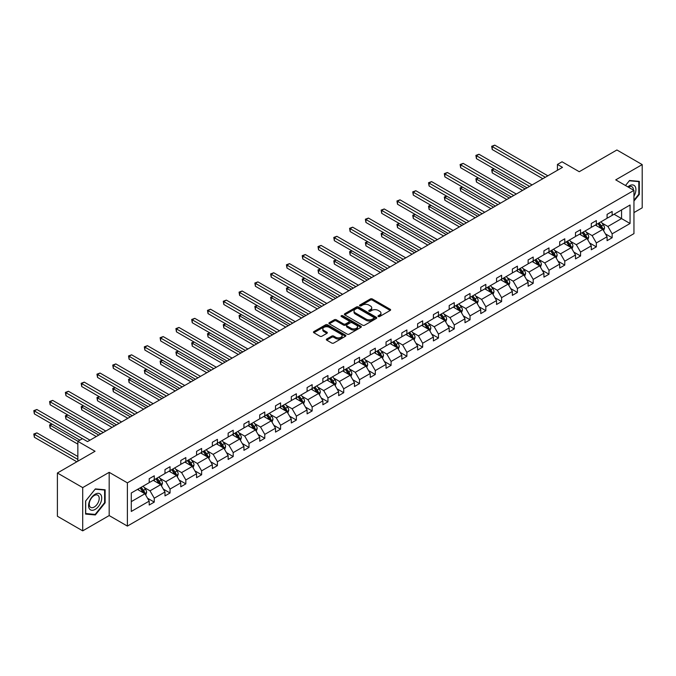 <?xml version="1.0" encoding="UTF-8"?>
<svg xmlns="http://www.w3.org/2000/svg" width="676" height="676" viewBox="0 0 676 676"><rect width="100%" height="100%" fill="white"/><g stroke="black" fill="none" stroke-linecap="round" stroke-linejoin="round"><path stroke-width="1.01" d="M378.273 316.537A0.98 0.566 0 0 0 379.659 316.537L390.213 310.436A1.403 0.811 0 0 0 390.627 309.87A1.403 0.811 0 0 0 390.213 309.295L372.332 298.969A1.403 0.811 0 0 0 370.347 298.969L359.793 305.062A0.98 0.566 0 0 0 361.178 305.865L362.547 305.079A4.495 2.594 0 0 1 368.91 305.079L370.397 305.941A4.495 2.594 0 0 1 371.715 307.774A4.495 2.594 0 0 1 370.397 309.608L369.028 310.394A0.98 0.566 0 0 0 370.423 311.197L371.792 310.411A4.495 2.594 0 0 1 378.146 310.411L379.633 311.273A4.495 2.594 0 0 1 380.951 313.106A4.495 2.594 0 0 1 379.633 314.94L378.273 315.734A0.98 0.566 0 0 0 378.273 316.537L378.273 315.734M633.953 212.594L642.2 207.828L642.2 164.589L616.901 149.979L579.247 171.721L562.043 161.784L557.438 164.445L557.438 170.284M82.709 530.854L109.174 515.568L109.174 472.33L82.709 487.607L82.709 530.854L57.401 516.244L57.401 473.006L95.054 451.264L77.85 441.327L77.85 461.201M82.709 487.607L57.401 473.006M326.736 339.006A1.403 0.811 0 0 0 326.322 339.58A1.403 0.811 0 0 0 326.736 340.146L331.755 343.045A1.403 0.811 0 0 0 333.741 343.045L345.461 336.276A1.403 0.811 0 0 0 345.875 335.702A1.403 0.811 0 0 0 345.461 335.135L327.581 324.81A1.403 0.811 0 0 0 325.595 324.81L313.867 331.578A1.403 0.811 0 0 0 313.461 332.153A1.403 0.811 0 0 0 313.867 332.719L319.925 336.217A1.403 0.811 0 0 0 321.92 336.217L326.93 333.327A1.403 0.811 0 0 0 327.345 332.753A1.403 0.811 0 0 0 326.93 332.178L323.931 330.446A3.76 2.172 0 0 1 322.824 328.908A3.76 2.172 0 0 1 325.148 326.905A3.76 2.172 0 0 1 329.246 327.37L341.017 334.172A3.76 2.172 0 0 1 342.115 335.702A3.76 2.172 0 0 1 339.8 337.713A3.76 2.172 0 0 1 335.702 337.24L333.741 336.107A1.403 0.811 0 0 0 331.755 336.107L326.736 339.006L326.736 340.146M77.85 441.327L82.455 438.673L87.517 441.597L562.5 167.361L557.438 164.445M109.174 472.33L127.392 482.85L633.953 190.387L633.953 233.626L127.392 526.089L127.392 482.85M642.2 164.589L615.735 179.867L633.953 190.387M362.649 325.207A1.403 0.811 0 0 0 364.634 325.207L376.355 318.438A1.403 0.811 0 0 0 376.769 317.864A1.403 0.811 0 0 0 376.355 317.298L358.474 306.972A1.403 0.811 0 0 0 356.489 306.972L344.768 313.74A1.403 0.811 0 0 0 344.354 314.315A1.403 0.811 0 0 0 344.768 314.881L362.649 325.207M341.735 316.748A0.98 0.566 0 0 1 342.732 316.883L360.891 327.37L349.188 334.13A1.403 0.811 0 0 1 347.202 334.13L329.313 323.804L329.313 322.655A1.403 0.811 0 0 0 328.908 323.229A1.403 0.811 0 0 0 329.313 323.804M329.313 322.655L334.333 319.756A1.403 0.811 0 0 1 336.318 319.756L343.577 323.948A1.403 0.811 0 0 0 345.563 323.948L348.892 322.029A1.403 0.811 0 0 0 349.298 321.455A1.403 0.811 0 0 0 348.892 320.88L341.338 316.52A0.98 0.566 0 0 1 342.732 315.717L360.908 326.212A1.403 0.811 0 0 1 361.322 326.787A1.403 0.811 0 0 1 360.908 327.361L360.908 326.212M131.288 492.99L149.202 482.647L149.202 478.726L154.263 475.803L154.263 479.723L164.986 473.53L164.986 469.609L170.048 466.693L170.048 470.606L180.779 464.412L180.779 460.5L185.841 457.576L185.841 461.488L196.564 455.294L196.564 451.382L201.625 448.458L201.625 452.371L212.357 446.177L212.357 442.265L217.418 439.341L217.418 443.262L228.142 437.068L228.142 433.147L233.203 430.232L233.203 434.144L243.935 427.95L243.935 424.038L248.996 421.114L248.996 425.027L259.719 418.833L259.719 414.92L264.781 411.997L264.781 415.909L275.512 409.715L275.512 405.803L280.574 402.879L280.574 406.8L291.305 400.606L291.305 396.685L296.358 393.77L296.358 397.682L307.09 391.488L307.09 387.576L312.151 384.652L312.151 388.565L322.883 382.371L322.883 378.459L327.936 375.535L327.936 379.447L338.668 373.253L338.668 369.341L343.729 366.417L343.729 370.338L354.461 364.144L354.461 360.224L359.514 357.3L359.514 361.221L370.245 355.027L370.245 351.106L375.307 348.191L375.307 352.103L386.038 345.909L386.038 341.997L391.091 339.073L391.091 342.985L401.823 336.792L401.823 332.879L406.884 329.956L406.884 333.868L417.616 327.674L417.616 323.762L422.669 320.838L422.669 324.759L433.4 318.565L433.4 314.644L438.462 311.729L438.462 315.641L449.194 309.447L449.194 305.535L454.255 302.611L454.255 306.524L464.978 300.33L464.978 296.418L470.04 293.494L470.04 297.406L480.771 291.212L480.771 287.3L485.833 284.376L485.833 288.297L496.556 282.103L496.556 278.182L501.617 275.259L501.617 279.18L512.349 272.986L512.349 269.065L517.41 266.15L517.41 270.062L528.133 263.868L528.133 259.956L533.195 257.032L533.195 260.944L543.927 254.751L543.927 250.838L548.988 247.915L548.988 251.827L559.711 245.633L559.711 241.721L564.773 238.797L564.773 242.718L575.504 236.524L575.504 232.603L580.566 229.688L580.566 233.6L591.289 227.406L591.289 223.494L596.35 220.57L596.35 224.483L607.082 218.289L607.082 214.376L612.143 211.453L612.143 215.365L630.057 205.022L630.057 223.494L612.143 233.837L612.143 237.749L607.082 240.673L607.082 236.752L596.35 242.946L596.35 246.867L591.289 249.782L591.289 245.87L580.566 252.064L580.566 255.976L575.504 258.9L575.504 254.987L564.773 261.181L564.773 265.093L559.711 268.017L559.711 264.105L548.988 270.299L548.988 274.211L543.927 277.135L543.927 273.214L533.195 279.408L533.195 283.329L528.133 286.252L528.133 282.331L517.41 288.525L517.41 292.446L512.349 295.361L512.349 291.449L501.617 297.643L501.617 301.555L496.556 304.479L496.556 300.566L485.833 306.76L485.833 310.673L480.771 313.596L480.771 309.684L470.04 315.878L470.04 319.79L464.978 322.714L464.978 318.793L454.255 324.987L454.255 328.908L449.194 331.823L449.194 327.911L438.462 334.105L438.462 338.017L433.4 340.941L433.4 337.028L422.669 343.222L422.669 347.134L417.616 350.058L417.616 346.146L406.884 352.34L406.884 356.252L401.823 359.176L401.823 355.255L391.091 361.449L391.091 365.37L386.038 368.293L386.038 364.372L375.307 370.566L375.307 374.487L370.245 377.402L370.245 373.49L359.514 379.684L359.514 383.596L354.461 386.52L354.461 382.608L343.729 388.801L343.729 392.714L338.668 395.637L338.668 391.725L327.936 397.919L327.936 401.831L322.883 404.755L322.883 400.834L312.151 407.028L312.151 410.949L307.09 413.864L307.09 409.952L296.358 416.146L296.358 420.058L291.305 422.982L291.305 419.069L280.574 425.263L280.574 429.175L275.512 432.099L275.512 428.187L264.781 434.381L264.781 438.293L259.719 441.217L259.719 437.296L248.996 443.49L248.996 447.411L243.935 450.334L243.935 446.413L233.203 452.607L233.203 456.528L228.142 459.443L228.142 455.531L217.418 461.725L217.418 465.637L212.357 468.561L212.357 464.649L201.625 470.842L201.625 474.755L196.564 477.678L196.564 473.766L185.841 479.96L185.841 483.872L180.779 486.796L180.779 482.875L170.048 489.069L170.048 492.99L164.986 495.905L164.986 491.993L154.263 498.187L154.263 502.099L149.202 505.023L149.202 501.11L131.288 511.453L131.288 492.99M153.249 480.306L160.736 484.633L150.013 490.827L144.149 487.438M150.013 490.827L154.263 498.187M160.736 484.633L164.986 491.993M149.202 481.709L150.013 482.174L154.263 479.723M169.042 471.189L176.529 475.515L165.797 481.709L159.942 478.329M165.797 481.709L170.048 489.069M176.529 475.515L180.779 482.875M164.986 472.592L165.797 473.056L170.048 470.606M184.827 462.071L192.314 466.398L181.59 472.592L175.726 469.212M181.59 472.592L185.841 479.96M192.314 466.398L196.564 473.766M180.779 463.474L181.59 463.947L185.841 461.488M200.62 452.962L208.107 457.28L197.375 463.474L191.519 460.094M197.375 463.474L201.625 470.842M208.107 457.28L212.357 464.649M196.564 454.365L197.375 454.83L201.625 452.371M216.405 443.845L223.891 448.171L213.168 454.365L207.312 450.977M213.168 454.365L217.418 461.725M223.891 448.171L228.142 455.531M212.357 445.247L213.168 445.712L217.418 443.262M232.198 434.727L239.684 439.054L228.953 445.247L223.097 441.867M228.953 445.247L233.203 452.607M239.684 439.054L243.935 446.413M228.142 436.13L228.953 436.595L233.203 434.144M247.982 425.61L255.469 429.936L244.746 436.13L238.89 432.75M244.746 436.13L248.996 443.49M255.469 429.936L259.719 437.296M243.935 427.012L244.746 427.485L248.996 425.027M263.775 416.5L271.262 420.818L260.53 427.012L254.675 423.632M260.53 427.012L264.781 434.381M271.262 420.818L275.512 428.187M259.719 417.903L260.53 418.368L264.781 415.909M279.56 407.383L287.046 411.709L276.323 417.903L270.468 414.515M276.323 417.903L280.574 425.263M287.046 411.709L291.305 419.069M275.512 408.786L276.323 409.25L280.574 406.8M295.353 398.265L302.84 402.592L292.108 408.786L286.252 405.406M292.108 408.786L296.358 416.146M302.84 402.592L307.09 409.952M291.305 399.668L292.108 400.133L296.358 397.682M311.137 389.148L318.624 393.474L307.901 399.668L302.045 396.288M307.901 399.668L312.151 407.028M318.624 393.474L322.883 400.834M307.09 390.551L307.901 391.024L312.151 388.565M326.93 380.03L334.417 384.357L323.686 390.551L317.83 387.171M323.686 390.551L327.936 397.919M334.417 384.357L338.668 391.725M322.883 381.433L323.686 381.906L327.936 379.447M342.715 370.921L350.21 375.239L339.479 381.433L333.623 378.053M339.479 381.433L343.729 388.801M350.21 375.239L354.461 382.608M338.668 372.324L339.479 372.789L343.729 370.338M358.508 361.804L365.995 366.13L355.263 372.324L349.407 368.935M355.263 372.324L359.514 379.684M365.995 366.13L370.245 373.49M354.461 363.206L355.263 363.671L359.514 361.221M374.293 352.686L381.788 357.012L371.056 363.206L365.201 359.826M371.056 363.206L375.307 370.566M381.788 357.012L386.038 364.372M370.245 354.089L371.056 354.554L375.307 352.103M390.086 343.569L397.572 347.895L386.841 354.089L380.985 350.709M386.841 354.089L391.091 361.449M397.572 347.895L401.823 355.255M386.038 344.971L386.841 345.444L391.091 342.985M405.87 334.459L413.366 338.777L402.634 344.971L396.778 341.591M402.634 344.971L406.884 352.34M413.366 338.777L417.616 346.146M401.823 335.862L402.634 336.327L406.884 333.868M421.663 325.342L429.15 329.668L418.419 335.862L412.563 332.474M418.419 335.862L422.669 343.222M429.15 329.668L433.4 337.028M417.616 326.745L418.419 327.209L422.669 324.759M437.448 316.224L444.943 320.551L434.212 326.745L428.356 323.365M434.212 326.745L438.462 334.105M444.943 320.551L449.194 327.911M433.4 317.627L434.212 318.092L438.462 315.641M453.241 307.107L460.728 311.433L449.996 317.627L444.14 314.247M449.996 317.627L454.255 324.987M460.728 311.433L464.978 318.793M449.194 308.51L449.996 308.983L454.255 306.524M469.026 297.989L476.521 302.316L465.789 308.51L459.933 305.13M465.789 308.51L470.04 315.878M476.521 302.316L480.771 309.684M464.978 299.392L465.789 299.865L470.04 297.406M484.819 288.88L492.305 293.198L481.574 299.392L475.718 296.012M481.574 299.392L485.833 306.76M492.305 293.198L496.556 300.566M480.771 290.283L481.574 290.748L485.833 288.297M500.603 279.763L508.098 284.089L497.367 290.283L491.511 286.894M497.367 290.283L501.617 297.643M508.098 284.089L512.349 291.449M496.556 281.165L497.367 281.63L501.617 279.18M516.396 270.645L523.883 274.971L513.16 281.165L507.296 277.785M513.16 281.165L517.41 288.525M523.883 274.971L528.133 282.331M512.349 272.048L513.16 272.512L517.41 270.062M532.181 261.527L539.676 265.854L528.945 272.048L523.089 268.668M528.945 272.048L533.195 279.408M539.676 265.854L543.927 273.214M528.133 262.93L528.945 263.403L533.195 260.944M547.974 252.418L555.461 256.736L544.738 262.93L538.873 259.55M544.738 262.93L548.988 270.299M555.461 256.736L559.711 264.105M543.927 253.821L544.738 254.286L548.988 251.827M563.759 243.301L571.254 247.627L560.522 253.821L554.666 250.433M560.522 253.821L564.773 261.181M571.254 247.627L575.504 254.987M559.711 244.704L560.522 245.168L564.773 242.718M579.552 234.183L587.038 238.51L576.315 244.704L570.451 241.324M576.315 244.704L580.566 252.064M587.038 238.51L591.289 245.87M575.504 235.586L576.315 236.051L580.566 233.6M595.336 225.066L602.831 229.392L592.1 235.586L586.244 232.206M592.1 235.586L596.35 242.946M602.831 229.392L607.082 236.752M591.289 226.468L592.1 226.942L596.35 224.483M614.062 214.258L621.557 218.585L607.893 226.468L602.029 223.088M607.893 226.468L612.143 233.837M630.057 223.494L621.557 218.585L621.557 209.932L630.057 205.022M109.174 515.568L127.392 526.089M607.082 217.351L607.893 217.824L612.143 215.365M131.288 501.634L144.951 493.75L137.456 489.424M144.951 493.75L149.202 501.11M605.409 233.862L612.143 237.749M589.624 242.98L596.35 246.867M573.831 252.097L580.566 255.976M558.046 261.206L564.773 265.093M542.253 270.324L548.988 274.211M526.469 279.441L533.195 283.329M510.676 288.559L517.41 292.446M494.891 297.668L501.617 301.555M479.098 306.786L485.833 310.673M463.313 315.903L470.04 319.79M447.52 325.021L454.255 328.908M431.736 334.138L438.462 338.017M415.943 343.247L422.669 347.134M400.15 352.365L406.884 356.252M384.365 361.483L391.091 365.37M368.572 370.6L375.307 374.487M352.787 379.709L359.514 383.596M336.994 388.827L343.729 392.714M321.21 397.944L327.936 401.831M305.417 407.062L312.151 410.949M289.632 416.179L296.358 420.058M273.839 425.288L280.574 429.175M258.055 434.406L264.781 438.293M242.261 443.524L248.996 447.411M226.477 452.641L233.203 456.528M210.684 461.75L217.418 465.637M194.899 470.868L201.625 474.755M179.106 479.985L185.841 483.872M163.322 489.103L170.048 492.99M147.529 498.22L154.263 502.099M633.953 201.059L639.319 194.384L639.319 181.362L629.55 180.492L625.511 185.511L629.348 180.779L638.812 181.624L638.812 194.24L633.953 200.282M105.126 502.8L105.126 489.779L95.358 488.9L85.59 501.051L85.59 514.081L95.358 514.951L105.126 502.8L104.619 502.505M378.661 316.672L379.633 316.115A4.495 2.594 0 0 0 380.951 314.272L380.951 313.106M371.715 307.774L371.715 308.94A4.495 2.594 0 0 1 370.397 310.774L369.426 311.34M390.196 310.453L372.332 300.136A1.403 0.811 0 0 0 370.347 300.136L360.181 306M376.338 318.455L358.474 308.138A1.403 0.811 0 0 0 356.489 308.138L344.785 314.898M373.87 318.269A0.98 0.566 0 0 0 373.87 317.466L358.179 308.4A0.98 0.566 0 0 0 356.784 308.4L355.348 309.236A4.495 2.594 0 0 0 354.03 311.07A4.495 2.594 0 0 0 355.348 312.904L366.079 319.097A4.495 2.594 0 0 0 372.434 319.097L373.87 318.269L373.87 319.435A0.98 0.566 0 0 0 374.166 319.038L374.166 317.864M354.03 311.07L354.03 312.236A4.495 2.594 0 0 0 355.348 314.078L355.348 312.904M373.87 319.435L372.434 320.272A4.495 2.594 0 0 1 366.079 320.272L355.348 314.078M329.339 323.812L334.333 320.931L334.333 319.756M349.298 321.455L349.298 322.621A1.403 0.811 0 0 1 348.892 323.196L345.563 325.114A1.403 0.811 0 0 1 343.577 325.114L336.318 320.931A1.403 0.811 0 0 0 334.333 320.931M351.097 328.291A3.76 2.172 0 0 0 355.196 328.764A3.76 2.172 0 0 0 357.511 326.753A3.76 2.172 0 0 0 356.413 325.224L352.264 322.832A1.403 0.811 0 0 0 350.278 322.832L346.949 324.75A1.403 0.811 0 0 0 346.543 325.325A1.403 0.811 0 0 0 346.949 325.9L351.097 328.291L351.097 329.457A3.76 2.172 0 0 0 355.196 329.93A3.76 2.172 0 0 0 357.511 327.928L357.511 326.753M346.543 325.325L346.543 326.491A1.403 0.811 0 0 0 346.949 327.066L346.949 325.9M351.097 329.457L346.949 327.066M342.115 335.702L342.115 336.876A3.76 2.172 0 0 1 339.8 338.879A3.76 2.172 0 0 1 335.702 338.406L333.741 337.273A1.403 0.811 0 0 0 331.755 337.273L326.753 340.163M322.824 328.908L322.824 330.074A3.76 2.172 0 0 0 323.931 331.612L323.931 330.446M326.914 333.336L323.931 331.612M345.444 336.293L327.581 325.976A1.403 0.811 0 0 0 325.595 325.976L313.892 332.736L313.867 331.578M638.812 194.096L639.319 194.384M94.327 514.351L95.358 514.951M603.6 230.727L604.53 228.04A3.794 2.189 -120 0 0 603.322 224.804L601.048 221.77M596.967 226.012L595.987 224.694M494.156 168.873L492.238 169.98L492.238 172.904L522.565 190.421M602.265 229.071L602.485 228.201A3.794 2.189 -120 0 0 601.395 225.919L599.122 222.886M598.175 223.435L600.677 226.773A1.935 1.115 60 0 1 601.023 227.356L602.485 228.201M597.905 223.587L600.178 226.621A3.794 2.189 60 0 1 601.125 228.412M492.238 172.904L491.68 169.659L525.1 188.959M491.68 169.659L493.936 168.746M545.338 177.273L492.238 146.607L494.764 145.146L547.873 175.811M542.811 178.726L492.238 149.531L492.238 146.607L491.68 146.286L494.764 145.146M492.238 149.531L491.68 146.286M587.807 239.836L588.737 237.149A3.794 2.189 -120 0 0 587.528 233.921L585.255 230.888M581.183 235.13L580.194 233.811M478.371 177.991L476.445 179.098L476.445 182.021L506.78 199.53M586.481 238.189L586.692 237.31A3.794 2.189 -120 0 0 585.61 235.028L583.337 232.003M582.382 232.544L584.884 235.89A1.935 1.115 60 0 1 585.239 236.473L586.692 237.31M582.12 232.696L584.394 235.73A3.794 2.189 60 0 1 585.34 237.521M476.445 182.021L475.887 178.777L509.307 198.068M475.887 178.777L478.143 177.856M572.023 248.954L572.952 246.267A3.794 2.189 -120 0 0 571.744 243.039L569.471 240.005M565.389 244.239L564.409 242.929M462.578 187.1L460.66 188.215L460.66 191.139L490.987 208.647M570.688 247.298L570.907 246.427A3.794 2.189 -120 0 0 569.817 244.146L567.544 241.112M566.598 241.662L569.099 244.999A1.935 1.115 60 0 1 569.445 245.591L570.907 246.427M566.327 241.814L568.601 244.847A3.794 2.189 60 0 1 569.547 246.639M460.66 191.139L460.102 187.894L493.522 207.186M460.102 187.894L462.359 186.973M529.553 186.382L476.445 155.725L478.98 154.263L532.08 184.92M527.018 187.844L476.445 158.649L476.445 155.725L475.887 155.404L478.98 154.263M476.445 158.649L475.887 155.404M513.76 195.499L460.66 164.843L463.187 163.381L516.295 194.037M511.233 196.961L460.66 167.758L460.66 164.843L460.102 164.521L463.187 163.381M460.66 167.758L460.102 164.521M633.953 196.167A9.303 5.374 120 0 0 635.043 193.902A9.303 5.374 120 0 0 634.629 185.824A9.303 5.374 120 0 0 627.852 186.863M633.404 190.074A7.047 4.064 120 0 0 631.942 186.762A7.047 4.064 120 0 0 628.35 187.151M638.186 181.261L638.812 181.624M100.851 502.319A9.303 5.374 120 0 0 98.442 493.336A9.303 5.374 120 0 0 89.46 501.305A9.303 5.374 120 0 0 91.868 510.287A9.303 5.374 120 0 0 100.851 502.319M98.544 501.66A7.047 4.064 120 0 0 97.75 495.178A7.047 4.064 120 0 0 89.916 500.891A7.047 4.064 120 0 0 90.711 507.38A7.047 4.064 120 0 0 98.544 501.66M85.691 513.583L85.691 500.967L95.155 489.196L104.619 490.041L104.619 502.657L95.155 514.428L85.59 513.523M103.994 489.678L104.619 490.041M556.23 258.071L557.159 255.384A3.794 2.189 -120 0 0 555.951 252.156L553.678 249.123M549.605 253.356L548.616 252.038M446.794 196.217L444.867 197.333L444.867 200.248L475.203 217.765M554.903 256.415L555.114 255.545A3.794 2.189 -120 0 0 554.033 253.263L551.76 250.23M550.805 250.779L553.306 254.117A1.935 1.115 60 0 1 553.661 254.708L555.114 255.545M550.543 250.931L552.816 253.965A3.794 2.189 60 0 1 553.762 255.756M444.867 200.248L444.309 197.012L477.729 216.303M444.309 197.012L446.566 196.091M497.975 204.617L444.867 173.96L447.402 172.498L500.502 203.155M495.44 206.079L444.867 176.875L444.867 173.96L444.309 173.631L447.402 172.498M444.867 176.875L444.309 173.631M540.445 267.189L541.375 264.502A3.794 2.189 -120 0 0 540.166 261.266L537.893 258.232M533.812 262.474L532.832 261.156M431.001 205.335L429.083 206.442L429.083 209.366L459.41 226.882M539.11 265.533L539.321 264.662A3.794 2.189 -120 0 0 538.24 262.381L535.967 259.347M535.02 259.897L537.521 263.234A1.935 1.115 60 0 1 537.868 263.817L539.321 264.662M534.75 260.049L537.023 263.082A3.794 2.189 60 0 1 537.969 264.874M429.083 209.366L428.525 206.121L461.945 225.421M428.525 206.121L430.781 205.208M482.182 213.734L429.083 183.069L431.609 181.607L484.717 212.272M479.656 215.196L429.083 185.993L429.083 183.069L428.525 182.748L431.609 181.607M429.083 185.993L428.525 182.748M524.652 276.307L525.582 273.611A3.794 2.189 -120 0 0 524.373 270.383L522.1 267.35M518.027 271.591L517.039 270.273M415.216 214.453L413.29 215.559L413.29 218.483L443.625 235.992M523.325 274.65L523.537 273.78A3.794 2.189 -120 0 0 522.447 271.498L520.182 268.465M519.227 269.014L521.728 272.352A1.935 1.115 60 0 1 522.083 272.935L523.537 273.78M518.965 269.166L521.238 272.2A3.794 2.189 60 0 1 522.185 273.991M413.29 218.483L412.732 215.238L446.152 234.538M412.732 215.238L414.988 214.326M466.398 222.843L413.29 192.187L415.825 190.725L468.924 221.39M463.863 224.305L413.29 195.111L413.29 192.187L412.732 191.866L415.825 190.725M413.29 195.111L412.732 191.866M508.867 285.416L509.797 282.729A3.794 2.189 -120 0 0 508.589 279.501L506.316 276.467M502.234 280.701L501.254 279.391M399.423 223.57L397.505 224.677L397.505 227.601L427.832 245.109M507.532 283.759L507.744 282.889A3.794 2.189 -120 0 0 506.662 280.608L504.389 277.574M503.443 278.123L505.944 281.461A1.935 1.115 60 0 1 506.29 282.053L507.744 282.889M503.172 278.275L505.445 281.309A3.794 2.189 60 0 1 506.392 283.1M397.505 227.601L396.947 224.356L430.367 243.647M396.947 224.356L399.203 223.435M450.605 231.961L397.505 201.304L400.031 199.843L453.14 230.499M448.078 233.423L397.505 204.228L397.505 201.304L396.947 200.983L400.031 199.843M397.505 204.228L396.947 200.983M493.074 294.533L494.004 291.846A3.794 2.189 -120 0 0 492.796 288.618L490.522 285.585M486.45 289.818L485.461 288.508M383.638 232.679L381.712 233.795L381.712 236.718L412.047 254.227M491.748 292.877L491.959 292.007A3.794 2.189 -120 0 0 490.869 289.725L488.604 286.692M487.649 287.241L490.151 290.579A1.935 1.115 60 0 1 490.506 291.17L491.959 292.007M487.388 287.393L489.661 290.426A3.794 2.189 60 0 1 490.607 292.218M381.712 236.718L381.154 233.474L414.574 252.765M381.154 233.474L383.41 232.552M434.82 241.078L381.712 210.422L384.247 208.96L437.347 239.617M432.285 242.54L381.712 213.337L381.712 210.422L381.154 210.101L384.247 208.96M381.712 213.337L381.154 210.101M477.29 303.651L478.219 300.964A3.794 2.189 -120 0 0 477.011 297.736L474.738 294.702M470.657 298.936L469.676 297.617M367.845 241.797L365.927 242.912L365.927 245.827L396.254 263.344M475.955 301.995L476.166 301.124A3.794 2.189 -120 0 0 475.084 298.843L472.811 295.809M471.865 296.358L474.366 299.696A1.935 1.115 60 0 1 474.713 300.279L476.166 301.124M471.594 296.51L473.868 299.544A3.794 2.189 60 0 1 474.814 301.335M365.927 245.827L365.37 242.583L398.789 261.882M365.37 242.583L367.626 241.67M419.027 250.196L365.927 219.531L368.454 218.078L421.562 248.734M416.5 251.658L365.927 222.455L365.927 219.531L365.37 219.21L368.454 218.078M365.927 222.455L365.37 219.21M461.497 312.768L462.426 310.081A3.794 2.189 -120 0 0 461.218 306.845L458.945 303.811M454.872 308.053L453.883 306.735M352.061 250.914L350.134 252.021L350.134 254.945L380.47 272.462M460.17 311.112L460.381 310.242A3.794 2.189 -120 0 0 459.291 307.96L457.027 304.927M456.072 305.476L458.573 308.814A1.935 1.115 60 0 1 458.928 309.397L460.381 310.242M455.81 305.628L458.083 308.662A3.794 2.189 60 0 1 459.029 310.453M350.134 254.945L349.576 251.7L382.996 271M349.576 251.7L351.833 250.788M445.712 321.877L446.642 319.19A3.794 2.189 -120 0 0 445.433 315.962L443.16 312.929M439.079 317.171L438.099 315.853M336.268 260.032L334.35 261.139L334.35 264.062L364.677 281.571M444.377 320.23L444.588 319.351A3.794 2.189 -120 0 0 443.507 317.069L441.234 314.036M440.287 314.585L442.788 317.923A1.935 1.115 60 0 1 443.135 318.514L444.588 319.351M440.017 314.737L442.29 317.771A3.794 2.189 60 0 1 443.236 319.562M334.35 264.062L333.792 260.818L367.212 280.109M333.792 260.818L336.048 259.897M429.919 330.995L430.849 328.308A3.794 2.189 -120 0 0 429.64 325.08L427.367 322.046M423.294 326.28L422.306 324.97M320.483 269.141L318.557 270.256L318.557 273.18L348.892 290.688M428.592 329.339L428.804 328.468A3.794 2.189 -120 0 0 427.714 326.187L425.449 323.153M424.494 323.703L426.995 327.04A1.935 1.115 60 0 1 427.35 327.632L428.804 328.468M424.232 323.855L426.505 326.888A3.794 2.189 60 0 1 427.452 328.68M318.557 273.18L317.999 269.935L351.419 289.227M317.999 269.935L320.255 269.014M414.135 340.113L415.064 337.425A3.794 2.189 -120 0 0 413.847 334.197L411.583 331.164M407.501 335.397L406.521 334.079M304.69 278.259L302.772 279.374L302.772 282.289L333.099 299.806M412.799 338.456L413.011 337.586A3.794 2.189 -120 0 0 411.929 335.304L409.656 332.271M408.71 332.82L411.202 336.158A1.935 1.115 60 0 1 411.557 336.741L413.011 337.586M408.439 332.972L410.712 336.006A3.794 2.189 60 0 1 411.659 337.797M302.772 282.289L302.214 279.053L335.634 298.344M302.214 279.053L304.47 278.132M398.341 349.23L399.271 346.543A3.794 2.189 -120 0 0 398.063 343.307L395.79 340.273M391.717 344.515L390.728 343.197M288.905 287.376L286.979 288.483L286.979 291.407L317.314 308.924M397.015 347.574L397.226 346.704A3.794 2.189 -120 0 0 396.136 344.422L393.863 341.388M392.917 341.938L395.418 345.275A1.935 1.115 60 0 1 395.773 345.858L397.226 346.704M392.655 342.09L394.928 345.123A3.794 2.189 60 0 1 395.874 346.915M286.979 291.407L286.421 288.162L319.841 307.462M286.421 288.162L288.677 287.249M382.557 358.348L383.486 355.652A3.794 2.189 -120 0 0 382.27 352.424L380.005 349.391M375.924 353.632L374.943 352.314M273.112 296.494L271.194 297.601L271.194 300.524L301.521 318.033M381.222 356.691L381.433 355.821A3.794 2.189 -120 0 0 380.351 353.54L378.078 350.506M377.132 351.055L379.625 354.393A1.935 1.115 60 0 1 379.98 354.976L381.433 355.821M376.862 351.207L379.135 354.241A3.794 2.189 60 0 1 380.081 356.032M271.194 300.524L270.637 297.279L304.056 316.579M270.637 297.279L272.893 296.367M366.764 367.457L367.693 364.77A3.794 2.189 -120 0 0 366.485 361.542L364.212 358.508M360.139 362.742L359.15 361.432M257.328 305.611L255.401 306.718L255.401 309.642L285.737 327.15M365.437 365.8L365.648 364.93A3.794 2.189 -120 0 0 364.558 362.649L362.285 359.615M361.339 360.164L363.84 363.502A1.935 1.115 60 0 1 364.195 364.094L365.648 364.93M361.077 360.316L363.35 363.35A3.794 2.189 60 0 1 364.288 365.141M255.401 309.642L254.844 306.397L288.263 325.688M254.844 306.397L257.1 305.476M350.979 376.574L351.909 373.887A3.794 2.189 -120 0 0 350.692 370.659L348.427 367.626M344.346 371.859L343.366 370.549M241.535 314.72L239.617 315.836L239.617 318.751L269.944 336.268M349.644 374.918L349.855 374.048A3.794 2.189 -120 0 0 348.774 371.766L346.501 368.733M345.546 369.282L348.047 372.62A1.935 1.115 60 0 1 348.402 373.211L349.855 374.048M345.284 369.434L347.557 372.468A3.794 2.189 60 0 1 348.503 374.259M239.617 318.751L239.059 315.515L272.479 334.806M239.059 315.515L241.315 314.594M335.186 385.692L336.116 383.005A3.794 2.189 -120 0 0 334.907 379.777L332.634 376.743M328.561 380.977L327.573 379.659M225.75 323.838L223.824 324.945L223.824 327.868L254.159 345.385M333.86 384.036L334.071 383.165A3.794 2.189 -120 0 0 332.981 380.884L330.708 377.85M329.761 378.399L332.262 381.737A1.935 1.115 60 0 1 332.609 382.32L334.071 383.165M329.499 378.552L331.772 381.585A3.794 2.189 60 0 1 332.71 383.376M223.824 327.868L223.266 324.624L256.686 343.923M223.266 324.624L225.522 323.711M319.402 394.809L320.331 392.122A3.794 2.189 -120 0 0 319.114 388.886L316.841 385.852M312.768 390.094L311.788 388.776M209.957 332.955L208.039 334.062L208.039 336.986L238.366 354.503M318.066 393.153L318.278 392.283A3.794 2.189 -120 0 0 317.196 390.001L314.923 386.968M313.968 387.517L316.469 390.855A1.935 1.115 60 0 1 316.824 391.438L318.278 392.283M313.706 387.669L315.979 390.703A3.794 2.189 60 0 1 316.926 392.494M208.039 336.986L207.481 333.741L240.901 353.041M207.481 333.741L209.737 332.829M403.242 259.314L350.134 228.649L352.669 227.187L405.769 257.852M400.707 260.767L350.134 231.572L350.134 228.649L349.576 228.327L352.669 227.187M350.134 231.572L349.576 228.327M387.449 268.423L334.35 237.766L336.876 236.304L389.984 266.961M384.923 269.885L334.35 240.69L334.35 237.766L333.792 237.445L336.876 236.304M334.35 240.69L333.792 237.445M371.665 277.54L318.557 246.884L321.092 245.422L374.191 276.078M369.13 279.002L318.557 249.799L318.557 246.884L317.999 246.563L321.092 245.422M318.557 249.799L317.999 246.563M355.872 286.658L302.772 255.993L305.298 254.539L358.407 285.196M353.345 288.12L302.772 258.916L302.772 255.993L302.214 255.672L305.298 254.539M302.772 258.916L302.214 255.672M340.087 295.775L286.979 265.11L289.514 263.648L342.614 294.313M337.552 297.237L286.979 268.034L286.979 265.11L286.421 264.789L289.514 263.648M286.979 268.034L286.421 264.789M324.294 304.884L271.194 274.228L273.721 272.766L326.829 303.431M321.768 306.346L271.194 277.152L271.194 274.228L270.637 273.907L273.721 272.766M271.194 277.152L270.637 273.907M308.51 314.002L255.401 283.345L257.928 281.884L311.036 312.54M305.975 315.464L255.401 286.269L255.401 283.345L254.844 283.024L257.928 281.884M255.401 286.269L254.844 283.024M292.716 323.12L239.617 292.463L242.143 291.001L295.251 321.658M290.19 324.581L239.617 295.378L239.617 292.463L239.059 292.142L242.143 291.001M239.617 295.378L239.059 292.142M276.932 332.237L223.824 301.572L226.35 300.11L279.458 330.775M274.397 333.699L223.824 304.496L223.824 301.572L223.266 301.251L226.35 300.11M223.824 304.496L223.266 301.251M261.139 341.355L208.039 310.69L210.566 309.228L263.674 339.893M258.612 342.808L208.039 313.613L208.039 310.69L207.481 310.368L210.566 309.228M208.039 313.613L207.481 310.368M303.608 403.918L304.538 401.231A3.794 2.189 -120 0 0 303.33 398.003L301.057 394.97M296.984 399.203L295.995 397.894M194.173 342.073L192.246 343.18L192.246 346.104L222.581 363.612M302.282 402.262L302.493 401.392A3.794 2.189 -120 0 0 301.403 399.11L299.13 396.077M298.184 396.626L300.685 399.964A1.935 1.115 60 0 1 301.031 400.555L302.493 401.392M297.922 396.778L300.195 399.812A3.794 2.189 60 0 1 301.133 401.603M192.246 346.104L191.688 342.859L225.108 362.15M191.688 342.859L193.944 341.938M245.354 350.464L192.246 319.807L194.773 318.345L247.881 349.002M242.819 351.926L192.246 322.731L192.246 319.807L191.688 319.486L194.773 318.345M192.246 322.731L191.688 319.486M287.815 413.036L288.753 410.349A3.794 2.189 -120 0 0 287.537 407.121L285.264 404.087M281.191 408.321L280.21 407.011M178.379 351.182L176.453 352.297L176.453 355.221L206.788 372.73M286.489 411.38L286.7 410.509A3.794 2.189 -120 0 0 285.618 408.228L283.345 405.194M282.391 405.744L284.892 409.081A1.935 1.115 60 0 1 285.247 409.673L286.7 410.509M282.129 405.896L284.402 408.929A3.794 2.189 60 0 1 285.348 410.721M176.453 355.221L175.904 351.976L209.323 371.268M175.904 351.976L178.16 351.055M229.561 359.581L176.453 328.925L178.988 327.463L232.096 358.119M227.035 361.043L176.453 331.84L176.453 328.925L175.904 328.604L178.988 327.463M176.453 331.84L175.904 328.604M272.031 422.154L272.96 419.466A3.794 2.189 -120 0 0 271.752 416.239L269.479 413.205M265.406 417.438L264.417 416.12M162.595 360.3L160.668 361.415L160.668 364.33L191.004 381.847M270.704 420.497L270.915 419.627A3.794 2.189 -120 0 0 269.825 417.345L267.552 414.312M266.606 414.861L269.107 418.199A1.935 1.115 60 0 1 269.454 418.782L270.915 419.627M266.344 415.013L268.617 418.047A3.794 2.189 60 0 1 269.555 419.838M160.668 364.33L160.111 361.094L193.53 380.385M160.111 361.094L162.367 360.173M213.777 368.699L160.668 338.034L163.195 336.58L216.303 367.237M211.242 370.161L160.668 340.957L160.668 338.034L160.111 337.713L163.195 336.58M160.668 340.957L160.111 337.713M256.238 431.271L257.176 428.584A3.794 2.189 -120 0 0 255.959 425.348L253.686 422.314M249.613 426.556L248.633 425.238M146.802 369.417L144.875 370.524L144.875 373.448L175.211 390.965M254.911 429.615L255.122 428.745A3.794 2.189 -120 0 0 254.041 426.463L251.768 423.43M250.813 423.979L253.314 427.316A1.935 1.115 60 0 1 253.669 427.9L255.122 428.745M250.551 424.131L252.824 427.164A3.794 2.189 60 0 1 253.77 428.956M144.875 373.448L144.326 370.203L177.746 389.503M144.326 370.203L146.582 369.29M197.983 377.816L144.875 347.151L147.41 345.69L200.519 376.355M195.457 379.278L144.875 350.075L144.875 347.151L144.326 346.83L147.41 345.69M144.875 350.075L144.326 346.83M240.453 440.389L241.383 437.693A3.794 2.189 -120 0 0 240.174 434.465L237.901 431.432M233.828 435.674L232.84 434.355M131.017 378.535L129.091 379.642L129.091 382.565L159.426 400.074M239.127 438.732L239.338 437.862A3.794 2.189 -120 0 0 238.248 435.581L235.975 432.547M235.028 433.088L237.53 436.434A1.935 1.115 60 0 1 237.876 437.017L239.338 437.862M234.766 433.248L237.039 436.282A3.794 2.189 60 0 1 237.977 438.065M129.091 382.565L128.533 379.32L161.953 398.612M128.533 379.32L130.789 378.408M182.199 386.925L129.091 356.269L131.617 354.807L184.725 385.472M179.664 388.387L129.091 359.193L129.091 356.269L128.533 355.948L131.617 354.807M129.091 359.193L128.533 355.948M224.66 449.498L225.598 446.811A3.794 2.189 -120 0 0 224.381 443.583L222.108 440.549M218.035 444.783L217.055 443.473M115.224 387.652L113.298 388.759L113.298 391.683L143.633 409.191M223.334 447.842L223.545 446.971A3.794 2.189 -120 0 0 222.463 444.69L220.19 441.656M219.235 442.205L221.736 445.543A1.935 1.115 60 0 1 222.091 446.135L223.545 446.971M218.973 442.357L221.246 445.391A3.794 2.189 60 0 1 222.193 447.182M113.298 391.683L112.748 388.438L146.168 407.729M112.748 388.438L115.004 387.517M166.406 396.043L113.298 365.386L115.833 363.925L168.941 394.581M163.879 397.505L113.298 368.31L113.298 365.386L112.748 365.065L115.833 363.925M113.298 368.31L112.748 365.065M208.876 458.615L209.805 455.928A3.794 2.189 -120 0 0 208.597 452.7L206.324 449.667M202.251 453.9L201.262 452.582M99.44 396.761L97.513 397.877L97.513 400.792L127.849 418.309M207.549 456.959L207.76 456.089A3.794 2.189 -120 0 0 206.67 453.807L204.397 450.774M203.451 451.323L205.952 454.661A1.935 1.115 60 0 1 206.298 455.252L207.76 456.089M203.189 451.475L205.462 454.509A3.794 2.189 60 0 1 206.4 456.3M97.513 400.792L96.955 397.556L130.375 416.847M96.955 397.556L99.211 396.635M150.621 405.161L97.513 374.504L100.04 373.042L153.148 403.699M148.086 406.622L97.513 377.419L97.513 374.504L96.955 374.183L100.04 373.042M97.513 377.419L96.955 374.183M193.082 467.733L194.02 465.046A3.794 2.189 -120 0 0 192.804 461.809L190.531 458.784M186.458 463.018L185.477 461.7M83.647 405.879L81.72 406.986L81.72 409.909L112.055 427.426M191.756 466.077L191.967 465.206A3.794 2.189 -120 0 0 190.886 462.925L188.612 459.891M187.658 460.44L190.159 463.778A1.935 1.115 60 0 1 190.514 464.361L191.967 465.206M187.396 460.593L189.669 463.626A3.794 2.189 60 0 1 190.615 465.418M81.72 409.909L81.171 406.665L114.59 425.964M81.171 406.665L83.427 405.752M134.828 414.278L81.72 383.613L84.255 382.151L137.363 412.816M132.302 415.74L81.72 386.537L81.72 383.613L81.171 383.292L84.255 382.151M81.72 386.537L81.171 383.292M177.298 476.85L178.227 474.155A3.794 2.189 -120 0 0 177.019 470.927L174.746 467.893M170.673 472.135L169.684 470.817M67.862 414.996L65.935 416.103L65.935 419.027L96.271 436.535M175.971 475.194L176.183 474.324A3.794 2.189 -120 0 0 175.092 472.042L172.819 469.009M171.873 469.558L174.374 472.896A1.935 1.115 60 0 1 174.721 473.479L176.183 474.324M171.611 469.71L173.876 472.744A3.794 2.189 60 0 1 174.822 474.535M65.935 419.027L65.378 415.782L98.797 435.082M65.378 415.782L67.634 414.87M119.044 423.396L65.935 392.731L68.462 391.269L121.57 421.934M116.509 424.849L65.935 395.654L65.935 392.731L65.378 392.41L68.462 391.269M65.935 395.654L65.378 392.41M161.505 485.959L162.443 483.272A3.794 2.189 -120 0 0 161.226 480.045L158.953 477.011M154.88 481.244L153.891 479.935M52.069 424.114L50.142 425.221L50.142 428.145L77.85 444.132M160.178 484.303L160.389 483.433A3.794 2.189 -120 0 0 159.308 481.151L157.035 478.118M156.08 478.667L158.581 482.005A1.935 1.115 60 0 1 158.936 482.596L160.389 483.433M155.818 478.819L158.091 481.853A3.794 2.189 60 0 1 159.037 483.644M50.142 428.145L49.593 424.9L77.951 441.276M49.593 424.9L51.849 423.979M103.251 432.505L50.142 401.848L52.677 400.386L105.777 431.043M100.724 433.967L50.142 404.772L50.142 401.848L49.593 401.527L52.677 400.386M50.142 404.772L49.593 401.527M145.72 495.077L146.65 492.39A3.794 2.189 -120 0 0 145.441 489.162L143.168 486.128M139.095 490.362L138.107 489.052M77.85 456.528L36.884 432.877L34.358 434.338L34.358 437.262L76.836 461.784M144.394 493.421L144.605 492.55A3.794 2.189 -120 0 0 143.515 490.269L141.242 487.235M140.295 487.785L142.797 491.122A1.935 1.115 60 0 1 143.143 491.714L144.605 492.55M140.033 487.937L142.298 490.97A3.794 2.189 60 0 1 143.244 492.762M34.358 437.262L33.8 434.017L77.85 459.443M33.8 434.017L36.884 432.877M82.404 438.699L34.358 410.966L36.884 409.504L89.992 440.16M79.869 440.16L34.358 413.881L34.358 410.966L33.8 410.645L36.884 409.504M34.358 413.881L33.8 410.645M379.633 316.115L379.633 314.94M369.028 311.197L369.028 310.394M370.397 310.774L370.397 309.608M359.793 305.865L359.793 305.062M370.347 300.136L370.347 298.969M372.332 300.136L372.332 298.969M390.213 310.436L390.213 309.295M344.768 314.881L344.768 313.74M356.489 308.138L356.489 306.972M358.474 308.138L358.474 306.972M376.355 318.438L376.355 317.298M366.079 320.272L366.079 319.097M372.434 320.272L372.434 319.097M336.318 320.931L336.318 319.756M343.577 325.114L343.577 323.948M345.563 325.114L345.563 323.948M348.892 323.196L348.892 322.029M342.732 316.883L342.732 315.717M331.755 337.273L331.755 336.107M333.741 337.273L333.741 336.107M335.702 338.406L335.702 337.24M326.93 333.327L326.93 332.178M325.595 325.976L325.595 324.81M327.581 325.976L327.581 324.81M345.461 336.276L345.461 335.135M602.553 229.232L604.505 228.108M601.395 225.919L603.322 224.804M599.105 227.237L600.178 226.621M586.768 238.349L588.712 237.225M585.61 235.028L587.528 233.921M583.312 236.355L584.394 235.73M570.975 247.467L572.927 246.343M569.817 244.146L571.744 243.039M567.527 245.472L568.601 244.847M555.19 256.584L557.134 255.46M554.033 253.263L555.951 252.156M551.734 254.59L552.816 253.965M539.397 265.693L541.349 264.57M538.24 262.381L540.166 261.266M535.95 263.699L537.023 263.082M523.613 274.811L525.556 273.687M522.447 271.498L524.373 270.383M520.157 272.817L521.238 272.2M507.82 283.928L509.772 282.805M506.662 280.608L508.589 279.501M504.372 281.934L505.445 281.309M492.035 293.046L493.979 291.922M490.869 289.725L492.796 288.618M488.579 291.052L489.661 290.426M476.242 302.164L478.194 301.031M475.084 298.843L477.011 297.736M472.794 300.169L473.868 299.544M460.457 311.273L462.401 310.149M459.291 307.96L461.218 306.845M457.001 309.278L458.083 308.662M444.664 320.39L446.616 319.266M443.507 317.069L445.433 315.962M441.217 318.396L442.29 317.771M428.88 329.508L430.823 328.384M427.714 326.187L429.64 325.08M425.424 327.514L426.505 326.888M413.087 338.625L415.039 337.501M411.929 335.304L413.847 334.197M409.639 336.631L410.712 336.006M397.302 347.734L399.246 346.611M396.136 344.422L398.063 343.307M393.846 345.74L394.928 345.123M381.509 356.852L383.461 355.728M380.351 353.54L382.27 352.424M378.061 354.858L379.135 354.241M365.724 365.969L367.668 364.846M364.558 362.649L366.485 361.542M362.268 363.975L363.35 363.35M349.931 375.087L351.883 373.963M348.774 371.766L350.692 370.659M346.475 373.093L347.557 372.468M334.147 384.205L336.09 383.072M332.981 380.884L334.907 379.777M330.691 382.21L331.772 381.585M318.354 393.314L320.306 392.19M317.196 390.001L319.114 388.886M314.898 391.32L315.979 390.703M302.569 402.431L304.513 401.307M301.403 399.11L303.33 398.003M299.113 400.437L300.195 399.812M286.776 411.549L288.728 410.425M285.618 408.228L287.537 407.121M283.32 409.555L284.402 408.929M270.991 420.666L272.935 419.542M269.825 417.345L271.752 416.239M267.535 418.672L268.617 418.047M255.198 429.775L257.15 428.652M254.041 426.463L255.959 425.348M251.742 427.781L252.824 427.164M239.414 438.893L241.357 437.769M238.248 435.581L240.174 434.465M235.958 436.899L237.039 436.282M223.621 448.011L225.573 446.887M222.463 444.69L224.381 443.583M220.165 446.016L221.246 445.391M207.836 457.128L209.78 456.004M206.67 453.807L208.597 452.7M204.38 455.134L205.462 454.509M192.043 466.246L193.995 465.113M190.886 462.925L192.804 461.809M188.587 464.251L189.669 463.626M176.259 475.355L178.202 474.231M175.092 472.042L177.019 470.927M172.802 473.361L173.876 472.744M160.465 484.472L162.417 483.348M159.308 481.151L161.226 480.045M157.009 482.478L158.091 481.853M144.681 493.59L146.624 492.466M143.515 490.269L145.441 489.162M141.225 491.596L142.298 490.97"/></g></svg>
